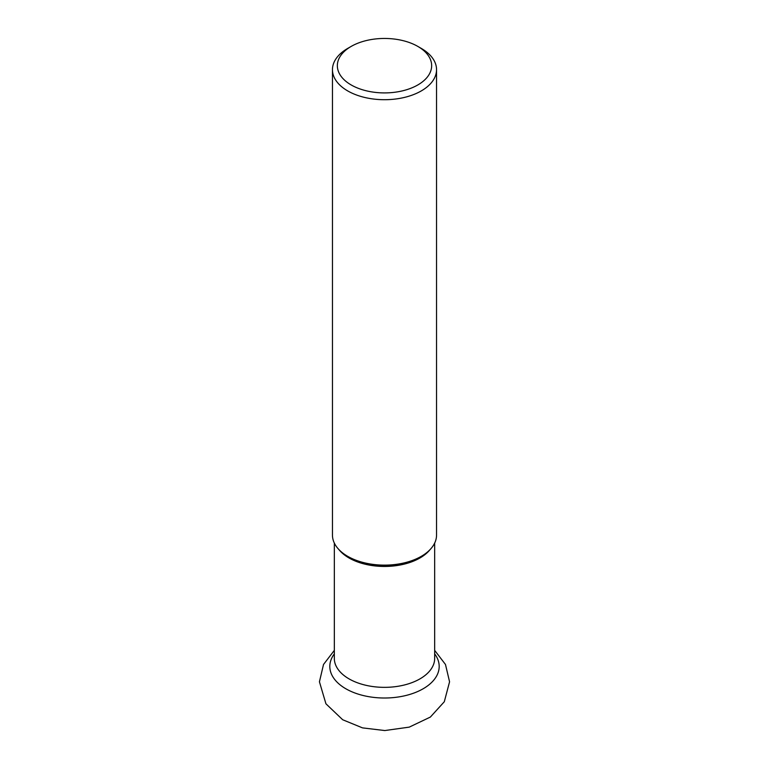 <?xml version="1.0" encoding="UTF-8"?>
<svg xmlns="http://www.w3.org/2000/svg" width="769" height="769" viewBox="0 0 769 769"><rect width="100%" height="100%" fill="white"/><g stroke="black" fill="none" stroke-linecap="round" stroke-linejoin="round"><path stroke-width="1.15" d="M421.297 48.418L417.846 46.428A47.159 27.232 180 0 1 417.846 84.936A47.159 27.232 180 0 1 351.154 84.936A47.159 27.232 180 0 1 351.154 46.428A47.159 27.232 180 0 1 417.846 46.428L421.297 48.418A52.042 30.049 180 0 1 436.542 69.662A52.042 30.049 180 0 1 384.5 99.71A52.042 30.049 180 0 1 332.458 69.662A52.042 30.049 180 0 1 347.703 48.418L351.154 46.428M436.542 69.662L436.542 535.089A52.042 30.049 180 0 1 421.297 556.333A52.042 30.049 180 0 1 347.703 556.333A52.042 30.049 180 0 1 332.458 535.089L332.458 69.662M421.297 556.333L420.624 556.727A51.081 29.491 180 0 1 413.241 560.255A51.081 29.491 180 0 1 355.759 560.255A51.081 29.491 180 0 1 348.376 556.727L347.703 556.333M434.668 543.077L434.668 658.389A50.168 28.962 180 0 1 384.5 687.351A50.168 28.962 180 0 1 334.332 658.389L334.332 543.077M430.082 549.585A50.168 28.962 180 0 1 384.5 566.455A50.168 28.962 180 0 1 338.918 549.585M434.668 653.871A54.686 31.577 180 0 1 384.5 698.012A54.686 31.577 180 0 1 334.332 653.871M334.332 650.372L323.518 664.474L319.433 681.786L325.931 703.789L342.695 719.755L362.507 727.878L384.788 730.55L409.252 727.128L430.361 717.064L444.299 701.741L449.567 681.795L445.482 664.483L434.668 650.372"/></g></svg>

